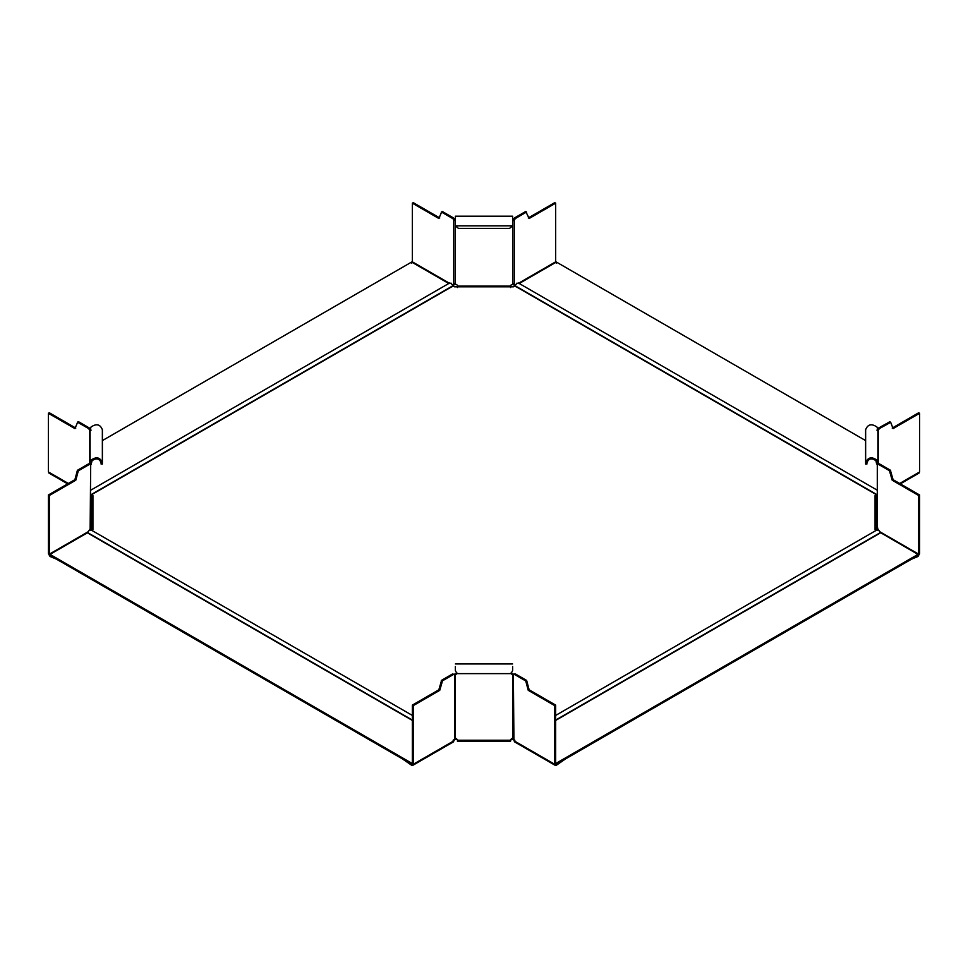 <?xml version="1.0" encoding="UTF-8"?>
<svg xmlns="http://www.w3.org/2000/svg" width="968" height="968" viewBox="0 0 968 968"><rect width="100%" height="100%" fill="white"/><g stroke="black" fill="none" stroke-linecap="round" stroke-linejoin="round"><path stroke-width="1.45" d="M455.359 666.541L455.359 670.509L456.896 673.631L455.359 674.877L455.359 738.56L454.633 738.741L454.875 674.781L452.431 674.03L441.602 680.286L438.843 689.809L412.344 705.115L412.344 763.776L411.618 764.188L50.021 555.426L50.021 554.386L411.618 763.147L411.594 764.175M50.021 554.386L87.398 532.811L89.443 529.956L91.319 530.404M412.344 762.736L411.618 763.147M91.488 530.452L92.928 529.617L92.928 495.58L91.319 494.503L452.915 285.741L454.524 286.818L513.476 286.818L515.085 285.741L876.681 494.503L875.072 495.58L875.072 529.617L876.512 530.452M454.524 738.378L454.524 739.419L457.404 739.419M510.584 739.419L513.476 739.419L513.476 738.378M514.915 740.254L513.476 739.419M92.928 496.62L91.367 495.713M876.633 495.713L875.072 496.62M454.524 739.419L453.084 740.254M555.656 720.083L880.432 532.569L878.557 529.956L876.681 530.404M880.432 532.569L917.979 554.386L917.979 555.426L556.382 764.188L556.382 765.24L554.749 764.296L554.749 705.636L555.656 705.115L555.656 763.776L556.382 764.188L555.656 762.736M556.382 763.147L917.979 554.386M518.836 283.576L516.96 283.128L515.085 285.741M519.005 283.624L556.382 262.05L865.634 440.597M452.915 285.741L451.04 283.128L449.164 283.576M102.366 440.597L411.618 262.05L448.995 283.624M525.491 680.806L526.398 680.286L525.491 680.806L514.661 674.551L515.557 674.03L526.398 680.286M554.749 705.636L528.25 690.329L525.83 681.278M514.661 674.551L513.355 674.672L513.935 740.726L556.382 765.24L564.187 759.856L564.187 758.815M555.656 705.115L529.145 689.809L528.25 690.329M529.145 689.809L526.737 680.758M515.557 674.03L512.629 674.139L511.104 672.893M555.656 763.776L556.382 764.188M515.557 741.67L513.935 740.726M513.355 738.741L511.612 738.56L510.584 740.774M456.896 672.893L454.875 674.781M512.629 674.139L512.629 674.877L511.104 673.631L512.629 670.509L512.629 666.541M512.629 738.56L512.629 674.877L513.718 674.127M513.113 674.781L514.262 674.151M455.359 738.56L456.388 738.56L457.404 740.23L510.584 740.23M438.843 689.809L439.75 690.329L413.239 705.636L413.239 764.296L454.065 740.726L454.633 738.741M413.239 705.636L412.344 705.115M453.738 674.151L454.633 674.672L453.339 674.551L442.509 680.806L439.75 690.329M452.431 674.03L453.339 674.551M454.282 674.127L455.359 674.139M454.065 740.726L452.431 741.67M412.344 763.776L411.618 765.24L403.801 759.856L403.862 759.069M413.239 764.296L411.618 765.24L413.239 764.296M564.126 759.069L564.187 759.856M889.774 421.806L878.605 427.989L879.513 428.509L890.681 422.326L889.435 421.733L890.681 422.326L893.101 428.594L919.6 413.3L918.692 412.767L892.193 428.074M879.513 428.509L878.206 430.131L878.206 464.023L879.513 463.914L890.342 470.17L893.101 479.692L919.6 494.987L918.692 495.519L918.692 554.18L880.227 531.964M917.979 472.892L919.6 471.961L919.6 413.3M878.605 427.989L877.298 429.598L878.024 430.482L876.899 430.131M876.633 494.6L876.633 527.669L877.879 529.774M876.633 526.894L876.633 497.455L875.604 498.29L875.072 528.685M876.633 527.33L875.604 530.04L877.903 528.165M866.917 463.478L866.917 462.74C868.671 458.421 871.672 457.731 875.919 460.683L876.633 463.999L877.903 463.999L877.903 431.208M878.024 430.482L877.02 427.082C871.648 423.343 867.848 424.214 865.634 429.671L865.634 463.478M877.903 430.566L877.903 461.857L876.633 461.857M877.298 528.625L877.298 464.543L878.605 464.434L889.435 470.69L892.193 480.213L918.692 495.519M892.193 480.213L893.101 479.692M919.6 494.987L919.6 553.66L917.979 556.479L907.282 560.944M878.605 464.434L879.513 463.914M877.298 464.543L878.206 464.023L877.298 464.543M878.206 464.023L876.633 463.999M876.585 461.434L877.903 461.857M875.919 460.683L877.02 460.139L877.855 461.3M877.02 460.139C871.648 456.412 867.848 457.283 865.634 462.74L866.917 462.74M918.692 554.18L917.979 556.479M77.658 470.158L78.227 471.15L77.658 470.158L88.487 463.902L89.395 464.434L78.565 470.69M87.773 531.964L49.307 554.18L50.021 556.467L48.4 553.648L48.4 494.987L74.899 479.68L77.319 470.629M88.487 463.902L90.702 464.543L90.121 529.774M48.4 494.987L49.307 495.507L75.806 480.213L74.899 479.68M75.806 480.213L78.227 471.15M89.395 464.434L91.101 464.446L92.081 460.683C96.328 457.731 99.329 458.409 101.083 462.74L101.083 463.478M49.307 554.18L49.307 495.507M91.367 494.6L91.367 527.669L90.702 528.625M90.097 528.153L92.396 530.04L91.367 527.318M92.928 528.685L92.396 498.29L91.367 497.455L91.367 526.894M91.367 461.857L90.145 461.288L91.415 461.434M91.367 463.987L90.097 463.987L90.097 430.554L90.98 427.069C96.352 423.343 100.152 424.214 102.366 429.671L102.366 463.478M90.097 463.987L91.101 464.446L89.794 464.023L89.794 430.119L88.487 428.509L77.658 422.254L74.899 428.594L48.4 413.288L49.307 412.767L75.806 428.074M91.101 430.131L89.976 430.482L90.702 429.598L89.395 427.989L78.565 421.733L77.319 422.326L78.227 421.806M48.4 413.288L48.4 471.961L50.021 472.892M89.395 427.989L88.487 428.509M101.083 462.74L102.366 462.74C100.152 457.271 96.352 456.412 90.98 460.139L92.081 460.683M90.145 461.288L90.98 460.139M60.718 560.944L50.021 556.467M439.75 217.957L413.251 202.651L412.344 203.171L438.855 218.478L441.602 212.125L452.443 218.381L453.339 217.861L442.509 211.605L441.263 212.21L442.17 211.689M453.339 217.861L454.645 219.482L453.738 220.002L453.738 284.084L452.443 286.649M457.416 287.544L457.416 285.282L456.388 284.447L453.738 284.084L453.677 286.322M452.443 218.381L455.371 220.777M449.309 283.176L412.344 261.832L412.344 203.171M412.344 261.832L411.618 263.09M455.371 284.447L455.371 225.871L458.433 228.375L509.567 228.375L512.641 225.871L512.641 284.447L510.596 285.282L510.596 287.544M455.371 220.038L454.282 220.45M512.641 284.447L514.843 284.568L513.935 284.048L514.323 286.322M513.367 219.482L514.661 217.861L525.491 211.605L526.398 212.125L515.569 218.381L514.262 220.002L513.125 219.809L514.262 220.002L514.262 284.084L515.569 286.649M525.842 211.689L529.157 218.478L555.656 203.171L555.656 261.832L518.691 283.176M528.25 217.957L554.761 202.651L555.656 203.171M515.569 218.381L514.661 217.861M513.718 220.45L512.641 220.777M512.641 216.699L512.641 225.871L455.371 225.871L455.371 216.699M556.382 263.09L555.656 261.832M87.398 532.811L412.344 720.41M87.568 532.569L412.344 720.083M514.915 285.983L876.512 494.745M91.488 494.745L453.084 285.983M555.656 720.422L880.602 532.811M511.104 673.631L456.896 673.631M441.263 680.758L442.158 681.278M442.509 680.806L441.602 680.286M403.801 759.856L403.801 758.815M899.647 483.48L919.6 471.961M889.774 471.162L890.681 470.642M890.342 470.17L889.435 470.69M908.662 560.98L908.662 559.94M48.4 471.961L68.353 483.468M59.338 560.98L59.338 559.94M510.596 286.117L457.416 286.117M877.153 529.823L555.656 715.437M876.633 489.832L518.364 282.995M91.367 489.832L449.636 282.995M90.847 529.823L412.344 715.425M512.629 663.951L455.359 663.951M412.767 765.349L453.581 741.79M457.404 741.198L510.584 741.198M514.407 741.79L555.221 765.349M890.596 422.229L889.689 421.709M865.634 464.035L866.917 464.035M900.325 483.867L919.128 473.013M78.311 421.697L77.404 422.229M102.366 464.035L101.083 464.035M48.872 473.013L67.675 483.855M442.255 211.581L441.347 212.101M453.375 284.096L454.282 283.576M513.73 283.576L514.637 284.096M526.653 212.101L525.757 211.581M455.371 216.191L512.641 216.191"/></g></svg>
